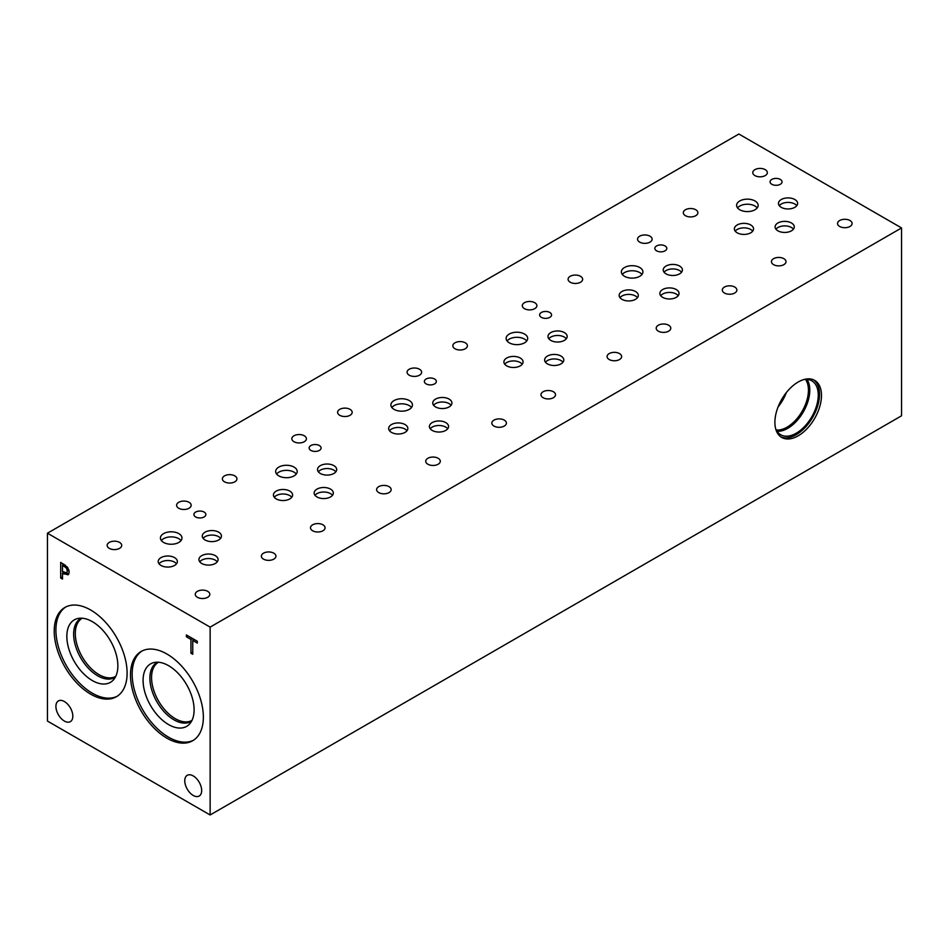 <?xml version="1.0" encoding="UTF-8"?>
<svg xmlns="http://www.w3.org/2000/svg" width="949" height="949" viewBox="0 0 949 949"><rect width="100%" height="100%" fill="white"/><g stroke="black" fill="none" stroke-linecap="round" stroke-linejoin="round"><path stroke-width="1.42" d="M210.132 627.123L210.132 814.977L47.45 721.062L47.45 533.208L210.132 627.123L901.55 227.938L738.868 134.023L47.45 533.208M62.492 565.213L62.492 571.452L66.608 572.888L67.379 571.013L66.394 568.06L62.492 565.213L64.046 564.311M67.64 567.36L69.253 572.033L68.067 574.821L62.492 573.232L62.492 579.068L60.689 578.024L60.689 562.366L67.64 567.36M60.689 578.024L62.492 576.98M62.824 573.03L62.824 571.642M62.824 565.023L62.824 563.599M62.492 573.232L64.034 572.342M68.897 573.884L66.371 573.006M127.107 673.126A51.531 29.751 60 0 1 116.442 696.708A51.531 29.751 60 0 1 76.727 682.912A51.531 29.751 60 0 1 54.223 631.038A51.531 29.751 60 0 1 64.9 607.455A51.531 29.751 60 0 1 104.615 621.263A51.531 29.751 60 0 1 127.107 673.126M203.359 717.136A51.531 29.751 60 0 1 192.683 740.73A51.531 29.751 60 0 1 152.967 726.922A51.531 29.751 60 0 1 130.476 675.059A51.531 29.751 60 0 1 141.152 651.465A51.531 29.751 60 0 1 180.856 665.273A51.531 29.751 60 0 1 203.359 717.136M201.674 790.564A11.969 6.904 60 0 1 199.195 796.033A11.969 6.904 60 0 1 189.978 792.83A11.969 6.904 60 0 1 184.758 780.79A11.969 6.904 60 0 1 187.238 775.321A11.969 6.904 60 0 1 196.455 778.524A11.969 6.904 60 0 1 201.674 790.564M72.824 716.175A11.969 6.904 60 0 1 70.356 721.643A11.969 6.904 60 0 1 61.127 718.44A11.969 6.904 60 0 1 55.908 706.4A11.969 6.904 60 0 1 58.387 700.931A11.969 6.904 60 0 1 67.604 704.134A11.969 6.904 60 0 1 72.824 716.175M192.754 654.264L190.951 653.232L190.951 639.424L186.395 636.803L186.395 634.952L197.297 641.239L197.297 643.09L192.754 640.468L192.754 654.264M190.951 653.232L192.754 652.188M192.754 640.468L194.355 639.543M186.395 636.803L188.009 635.877M190.951 639.424L192.552 638.499M193.086 640.278L193.086 638.807M210.132 814.977L901.55 415.792L901.55 227.938M813.649 379.873A32.942 19.016 -60 0 1 819.533 394.333A32.942 19.016 -60 0 1 805.784 426.801A32.942 19.016 -60 0 1 780.778 436.825M821.478 395.46A32.942 19.016 -60 0 1 807.101 428.616A32.942 19.016 -60 0 1 781.727 437.43A32.942 19.016 -60 0 1 774.894 422.352A32.942 19.016 -60 0 1 789.271 389.209A32.942 19.016 -60 0 1 814.657 380.383A32.942 19.016 -60 0 1 821.478 395.46M804.005 379.505A31.139 17.972 -60 0 1 811.81 380.822A31.139 17.972 -60 0 1 818.252 395.069A31.139 17.972 -60 0 1 804.669 426.409A31.139 17.972 -60 0 1 780.671 434.749A31.139 17.972 -60 0 1 775.641 428.64M806.994 379.386A31.139 17.972 -60 0 1 809.794 390.181A31.139 17.972 -60 0 1 777.029 431.285M805.476 379.375A30.178 17.426 -60 0 1 808.441 390.181A30.178 17.426 -60 0 1 797.682 417.797A30.178 17.426 -60 0 1 776.258 429.992M786.33 392.613A30.178 17.426 -60 0 1 778.144 406.789M192.006 720.362A33.547 19.371 60 0 1 166.17 711.311A33.547 19.371 60 0 1 151.555 677.574A33.547 19.371 60 0 1 158.459 662.248M115.766 676.34A33.547 19.371 60 0 1 89.93 667.289A33.547 19.371 60 0 1 75.303 633.552A33.547 19.371 60 0 1 82.219 618.226M156.941 662.544A34.045 19.656 -120 0 0 149.883 678.132A34.045 19.656 -120 0 0 164.746 712.402A34.045 19.656 -120 0 0 190.986 721.525A34.045 19.656 60 0 1 164.746 712.402A34.045 19.656 60 0 1 149.883 678.132A34.045 19.656 60 0 1 156.941 662.544A34.045 19.656 60 0 1 157.581 662.2M80.689 618.523A34.045 19.656 -120 0 0 73.642 634.11A34.045 19.656 -120 0 0 88.506 668.381A34.045 19.656 -120 0 0 114.746 677.503A34.045 19.656 60 0 1 88.506 668.381A34.045 19.656 60 0 1 73.642 634.11A34.045 19.656 60 0 1 80.689 618.523A34.045 19.656 60 0 1 81.341 618.179M191.615 721.133A34.045 19.656 60 0 1 190.986 721.525M115.363 677.111A34.045 19.656 60 0 1 114.746 677.503M150.559 663.885A36.086 20.831 -120 0 0 143.085 680.397A36.086 20.831 -120 0 0 158.839 716.709A36.086 20.831 -120 0 0 186.645 726.376A36.086 20.831 -120 0 0 186.633 684.715A36.086 20.831 -120 0 0 150.559 663.885A36.086 20.831 -120 0 0 143.085 680.397A36.086 20.831 -120 0 0 158.827 716.709A36.086 20.831 -120 0 0 186.633 726.376M74.307 619.863A36.086 20.831 -120 0 0 66.833 636.376A36.086 20.831 -120 0 0 82.587 672.687A36.086 20.831 -120 0 0 110.392 682.355A36.086 20.831 -120 0 0 110.392 640.694A36.086 20.831 -120 0 0 74.307 619.863A36.086 20.831 -120 0 0 66.845 636.376A36.086 20.831 -120 0 0 82.587 672.699A36.086 20.831 -120 0 0 110.392 682.355M142.006 651.014A51.531 29.751 -120 0 0 132.16 674.087A51.531 29.751 -120 0 0 154.106 725.368A51.531 29.751 -120 0 0 193.513 740.22M65.754 606.992A51.531 29.751 -120 0 0 55.908 630.077A51.531 29.751 -120 0 0 77.854 681.358A51.531 29.751 -120 0 0 117.261 696.21M204.118 512.069A5.979 3.452 180 0 1 205.874 514.512A5.979 3.452 180 0 1 202.173 517.703A5.979 3.452 180 0 1 195.66 516.956A5.979 3.452 180 0 1 193.904 514.512A5.979 3.452 180 0 1 197.594 511.321A5.979 3.452 180 0 1 204.118 512.069M549.827 312.482A5.979 3.452 180 0 1 551.571 314.914A5.979 3.452 180 0 1 547.881 318.105A5.979 3.452 180 0 1 541.369 317.357A5.979 3.452 180 0 1 539.613 314.914A5.979 3.452 180 0 1 543.303 311.723A5.979 3.452 180 0 1 549.827 312.482M665.059 245.945A5.979 3.452 180 0 1 666.815 248.389A5.979 3.452 180 0 1 663.114 251.58A5.979 3.452 180 0 1 656.601 250.833A5.979 3.452 180 0 1 654.846 248.389A5.979 3.452 180 0 1 658.535 245.198A5.979 3.452 180 0 1 665.059 245.945M434.583 379.007A5.979 3.452 180 0 1 436.338 381.451A5.979 3.452 180 0 1 432.649 384.642A5.979 3.452 180 0 1 426.125 383.894A5.979 3.452 180 0 1 424.381 381.451A5.979 3.452 180 0 1 428.07 378.26A5.979 3.452 180 0 1 434.583 379.007M319.35 445.544A5.979 3.452 180 0 1 321.106 447.975A5.979 3.452 180 0 1 317.417 451.166A5.979 3.452 180 0 1 310.892 450.419A5.979 3.452 180 0 1 309.137 447.975A5.979 3.452 180 0 1 312.838 444.784A5.979 3.452 180 0 1 319.35 445.544M181.034 540.562A10.771 6.216 0 0 0 178.815 538.7A10.771 6.216 0 0 0 161.366 540.562M178.815 533.623A10.771 6.216 180 0 1 181.971 538.024A10.771 6.216 180 0 1 175.328 543.777A10.771 6.216 180 0 1 163.584 542.425A10.771 6.216 180 0 1 160.428 538.024A10.771 6.216 180 0 1 167.071 532.282A10.771 6.216 180 0 1 178.815 533.623M526.742 340.976A10.771 6.216 0 0 0 524.524 339.113A10.771 6.216 0 0 0 507.074 340.976M524.524 334.036A10.771 6.216 180 0 1 527.68 338.437A10.771 6.216 180 0 1 521.025 344.179A10.771 6.216 180 0 1 509.293 342.826A10.771 6.216 180 0 1 506.137 338.437A10.771 6.216 180 0 1 512.78 332.684A10.771 6.216 180 0 1 524.524 334.036M757.219 207.914A10.771 6.216 0 0 0 755.001 206.052A10.771 6.216 0 0 0 737.539 207.914M755.001 200.974A10.771 6.216 180 0 1 758.156 205.375A10.771 6.216 180 0 1 751.501 211.117A10.771 6.216 180 0 1 739.757 209.765A10.771 6.216 180 0 1 736.602 205.375A10.771 6.216 180 0 1 743.257 199.622A10.771 6.216 180 0 1 755.001 200.974M641.975 274.439A10.771 6.216 0 0 0 639.756 272.577A10.771 6.216 0 0 0 622.307 274.439M639.756 267.499A10.771 6.216 180 0 1 642.912 271.9A10.771 6.216 180 0 1 636.269 277.654A10.771 6.216 180 0 1 624.525 276.301A10.771 6.216 180 0 1 621.37 271.9A10.771 6.216 180 0 1 628.024 266.159A10.771 6.216 180 0 1 639.756 267.499M411.51 407.501A10.771 6.216 0 0 0 409.292 405.638A10.771 6.216 0 0 0 391.83 407.501M409.292 400.561A10.771 6.216 180 0 1 412.447 404.962A10.771 6.216 180 0 1 405.792 410.715A10.771 6.216 180 0 1 394.049 409.363A10.771 6.216 180 0 1 390.893 404.962A10.771 6.216 180 0 1 397.548 399.221A10.771 6.216 180 0 1 409.292 400.561M296.266 474.037A10.771 6.216 0 0 0 294.06 472.175A10.771 6.216 0 0 0 276.598 474.037M294.06 467.098A10.771 6.216 180 0 1 297.215 471.499A10.771 6.216 180 0 1 290.56 477.24A10.771 6.216 180 0 1 278.816 475.888A10.771 6.216 180 0 1 275.661 471.499A10.771 6.216 180 0 1 282.316 465.745A10.771 6.216 180 0 1 294.06 467.098M291.77 497.264A9.585 5.54 0 0 0 289.801 495.615A9.585 5.54 0 0 0 274.273 497.264M289.801 491.096A9.585 5.54 180 0 1 292.6 495.01A9.585 5.54 180 0 1 286.693 500.123A9.585 5.54 180 0 1 276.242 498.925A9.585 5.54 180 0 1 273.431 495.01A9.585 5.54 180 0 1 279.35 489.898A9.585 5.54 180 0 1 289.801 491.096M217.262 561.82A9.585 5.54 0 0 0 215.293 560.171A9.585 5.54 0 0 0 199.753 561.82M215.293 555.651A9.585 5.54 180 0 1 218.092 559.566A9.585 5.54 180 0 1 212.173 564.679A9.585 5.54 180 0 1 201.734 563.481A9.585 5.54 180 0 1 198.922 559.566A9.585 5.54 180 0 1 204.842 554.453A9.585 5.54 180 0 1 215.293 555.651M220.619 538.344A9.585 5.54 0 0 0 218.65 536.683A9.585 5.54 0 0 0 203.122 538.344M218.65 532.164A9.585 5.54 180 0 1 221.461 536.078A9.585 5.54 180 0 1 215.542 541.191A9.585 5.54 180 0 1 205.091 539.993A9.585 5.54 180 0 1 202.279 536.078A9.585 5.54 180 0 1 208.199 530.966A9.585 5.54 180 0 1 218.65 532.164M407.002 430.739A9.585 5.54 0 0 0 405.033 429.078A9.585 5.54 0 0 0 389.505 430.739M405.033 424.559A9.585 5.54 180 0 1 407.845 428.474A9.585 5.54 180 0 1 401.925 433.586A9.585 5.54 180 0 1 391.474 432.388A9.585 5.54 180 0 1 388.663 428.474A9.585 5.54 180 0 1 394.582 423.361A9.585 5.54 180 0 1 405.033 424.559M562.971 362.233A9.585 5.54 0 0 0 560.989 360.573A9.585 5.54 0 0 0 545.461 362.233M560.989 356.053A9.585 5.54 180 0 1 563.801 359.968A9.585 5.54 180 0 1 557.882 365.08A9.585 5.54 180 0 1 547.443 363.882A9.585 5.54 180 0 1 544.631 359.968A9.585 5.54 180 0 1 550.55 354.855A9.585 5.54 180 0 1 560.989 356.053M566.328 338.746A9.585 5.54 0 0 0 564.358 337.097A9.585 5.54 0 0 0 548.83 338.746M564.358 332.577A9.585 5.54 180 0 1 567.17 336.492A9.585 5.54 180 0 1 561.25 341.604A9.585 5.54 180 0 1 550.8 340.406A9.585 5.54 180 0 1 547.988 336.492A9.585 5.54 180 0 1 553.908 331.379A9.585 5.54 180 0 1 564.358 332.577M637.479 297.678A9.585 5.54 0 0 0 635.51 296.017A9.585 5.54 0 0 0 619.97 297.678M635.51 291.497A9.585 5.54 180 0 1 638.309 295.412A9.585 5.54 180 0 1 632.39 300.525A9.585 5.54 180 0 1 621.951 299.326A9.585 5.54 180 0 1 619.139 295.412A9.585 5.54 180 0 1 625.059 290.299A9.585 5.54 180 0 1 635.51 291.497M793.435 229.172A9.585 5.54 0 0 0 791.466 227.511A9.585 5.54 0 0 0 775.938 229.172M791.466 222.991A9.585 5.54 180 0 1 794.277 226.906A9.585 5.54 180 0 1 788.358 232.019A9.585 5.54 180 0 1 777.907 230.821A9.585 5.54 180 0 1 775.096 226.906A9.585 5.54 180 0 1 781.015 221.793A9.585 5.54 180 0 1 791.466 222.991M796.804 205.684A9.585 5.54 0 0 0 794.823 204.035A9.585 5.54 0 0 0 779.295 205.684M794.823 199.515A9.585 5.54 180 0 1 797.635 203.43A9.585 5.54 180 0 1 791.715 208.543A9.585 5.54 180 0 1 781.276 207.345A9.585 5.54 180 0 1 778.465 203.43A9.585 5.54 180 0 1 784.384 198.317A9.585 5.54 180 0 1 794.823 199.515M752.711 231.141A9.585 5.54 0 0 0 750.742 229.492A9.585 5.54 0 0 0 735.214 231.141M750.742 224.972A9.585 5.54 180 0 1 753.553 228.887A9.585 5.54 180 0 1 747.634 234A9.585 5.54 180 0 1 737.183 232.802A9.585 5.54 180 0 1 734.372 228.887A9.585 5.54 180 0 1 740.291 223.774A9.585 5.54 180 0 1 750.742 224.972M681.56 272.221A9.585 5.54 0 0 0 679.591 270.56A9.585 5.54 0 0 0 664.063 272.221M679.591 266.04A9.585 5.54 180 0 1 682.402 269.955A9.585 5.54 180 0 1 676.483 275.068A9.585 5.54 180 0 1 666.032 273.87A9.585 5.54 180 0 1 663.232 269.955A9.585 5.54 180 0 1 669.14 264.842A9.585 5.54 180 0 1 679.591 266.04M678.203 295.697A9.585 5.54 0 0 0 676.234 294.048A9.585 5.54 0 0 0 660.706 295.697M676.234 289.528A9.585 5.54 180 0 1 679.033 293.443A9.585 5.54 180 0 1 673.126 298.555A9.585 5.54 180 0 1 662.675 297.357A9.585 5.54 180 0 1 659.863 293.443A9.585 5.54 180 0 1 665.783 288.33A9.585 5.54 180 0 1 676.234 289.528M522.247 364.202A9.585 5.54 0 0 0 520.266 362.554A9.585 5.54 0 0 0 504.738 364.202M520.266 358.034A9.585 5.54 180 0 1 523.077 361.949A9.585 5.54 180 0 1 517.158 367.061A9.585 5.54 180 0 1 506.707 365.863A9.585 5.54 180 0 1 503.907 361.949A9.585 5.54 180 0 1 509.827 356.836A9.585 5.54 180 0 1 520.266 358.034M451.095 405.282A9.585 5.54 0 0 0 449.126 403.622A9.585 5.54 0 0 0 433.586 405.282M449.126 399.102A9.585 5.54 180 0 1 451.926 403.017A9.585 5.54 180 0 1 446.006 408.129A9.585 5.54 180 0 1 435.567 406.931A9.585 5.54 180 0 1 432.756 403.017A9.585 5.54 180 0 1 438.675 397.904A9.585 5.54 180 0 1 449.126 399.102M447.726 428.758A9.585 5.54 0 0 0 445.757 427.109A9.585 5.54 0 0 0 430.229 428.758M445.757 422.59A9.585 5.54 180 0 1 448.569 426.504A9.585 5.54 180 0 1 442.649 431.617A9.585 5.54 180 0 1 432.198 430.419A9.585 5.54 180 0 1 429.399 426.504A9.585 5.54 180 0 1 435.306 421.392A9.585 5.54 180 0 1 445.757 422.59M176.538 563.801A9.585 5.54 0 0 0 174.557 562.14A9.585 5.54 0 0 0 159.029 563.801M174.557 557.621A9.585 5.54 180 0 1 177.368 561.535A9.585 5.54 180 0 1 171.449 566.648A9.585 5.54 180 0 1 161.01 565.45A9.585 5.54 180 0 1 158.198 561.535A9.585 5.54 180 0 1 164.118 556.422A9.585 5.54 180 0 1 174.557 557.621M335.863 471.807A9.585 5.54 0 0 0 333.882 470.158A9.585 5.54 0 0 0 318.354 471.807M333.882 465.639A9.585 5.54 180 0 1 336.693 469.553A9.585 5.54 180 0 1 330.774 474.666A9.585 5.54 180 0 1 320.323 473.468A9.585 5.54 180 0 1 317.524 469.553A9.585 5.54 180 0 1 323.443 464.441A9.585 5.54 180 0 1 333.882 465.639M332.494 495.295A9.585 5.54 0 0 0 330.525 493.634A9.585 5.54 0 0 0 314.997 495.295M330.525 489.115A9.585 5.54 180 0 1 333.336 493.029A9.585 5.54 180 0 1 327.417 498.142A9.585 5.54 180 0 1 316.966 496.944A9.585 5.54 180 0 1 314.155 493.029A9.585 5.54 180 0 1 320.074 487.916A9.585 5.54 180 0 1 330.525 489.115M780.292 179.42A5.979 3.452 180 0 1 782.047 181.852A5.979 3.452 180 0 1 778.358 185.043A5.979 3.452 180 0 1 771.834 184.296A5.979 3.452 180 0 1 770.078 181.852A5.979 3.452 180 0 1 773.779 178.661A5.979 3.452 180 0 1 780.292 179.42M234.806 475.876A7.284 4.211 180 0 1 236.942 478.854A7.284 4.211 180 0 1 232.446 482.733A7.284 4.211 180 0 1 224.51 481.819A7.284 4.211 180 0 1 222.374 478.854A7.284 4.211 180 0 1 226.87 474.963A7.284 4.211 180 0 1 234.806 475.876M389.031 486.647A7.284 4.211 180 0 1 391.166 489.625A7.284 4.211 180 0 1 386.67 493.504A7.284 4.211 180 0 1 378.734 492.59A7.284 4.211 180 0 1 376.599 489.625A7.284 4.211 180 0 1 381.095 485.734A7.284 4.211 180 0 1 389.031 486.647M119.574 542.413A7.284 4.211 180 0 1 121.709 545.378A7.284 4.211 180 0 1 117.213 549.269A7.284 4.211 180 0 1 109.265 548.356A7.284 4.211 180 0 1 107.142 545.378A7.284 4.211 180 0 1 111.638 541.499A7.284 4.211 180 0 1 119.574 542.413M273.798 553.172A7.284 4.211 180 0 1 275.934 556.15A7.284 4.211 180 0 1 271.438 560.04A7.284 4.211 180 0 1 263.502 559.127A7.284 4.211 180 0 1 261.366 556.15A7.284 4.211 180 0 1 265.862 552.271A7.284 4.211 180 0 1 273.798 553.172M350.051 409.351A7.284 4.211 180 0 1 352.174 412.317A7.284 4.211 180 0 1 347.678 416.208A7.284 4.211 180 0 1 339.742 415.294A7.284 4.211 180 0 1 337.607 412.317A7.284 4.211 180 0 1 342.103 408.438A7.284 4.211 180 0 1 350.051 409.351M504.275 420.11A7.284 4.211 180 0 1 506.41 423.088A7.284 4.211 180 0 1 501.902 426.979A7.284 4.211 180 0 1 493.966 426.065A7.284 4.211 180 0 1 491.831 423.088A7.284 4.211 180 0 1 496.327 419.209A7.284 4.211 180 0 1 504.275 420.11M465.283 342.814A7.284 4.211 180 0 1 467.418 345.792A7.284 4.211 180 0 1 462.922 349.671A7.284 4.211 180 0 1 454.974 348.757A7.284 4.211 180 0 1 452.839 345.792A7.284 4.211 180 0 1 457.347 341.901A7.284 4.211 180 0 1 465.283 342.814M619.507 353.586A7.284 4.211 180 0 1 621.642 356.563A7.284 4.211 180 0 1 617.147 360.442A7.284 4.211 180 0 1 609.199 359.529A7.284 4.211 180 0 1 607.075 356.563A7.284 4.211 180 0 1 611.571 352.672A7.284 4.211 180 0 1 619.507 353.586M580.515 276.289A7.284 4.211 180 0 1 582.65 279.255A7.284 4.211 180 0 1 578.155 283.146A7.284 4.211 180 0 1 570.219 282.233A7.284 4.211 180 0 1 568.083 279.255A7.284 4.211 180 0 1 572.579 275.376A7.284 4.211 180 0 1 580.515 276.289M734.74 287.049A7.284 4.211 180 0 1 736.875 290.026A7.284 4.211 180 0 1 732.379 293.917A7.284 4.211 180 0 1 724.443 293.004A7.284 4.211 180 0 1 722.308 290.026A7.284 4.211 180 0 1 726.804 286.147A7.284 4.211 180 0 1 734.74 287.049M695.747 209.753A7.284 4.211 180 0 1 697.883 212.73A7.284 4.211 180 0 1 693.387 216.609A7.284 4.211 180 0 1 685.451 215.708A7.284 4.211 180 0 1 683.316 212.73A7.284 4.211 180 0 1 687.811 208.839A7.284 4.211 180 0 1 695.747 209.753M849.984 220.524A7.284 4.211 180 0 1 852.107 223.501A7.284 4.211 180 0 1 847.611 227.38A7.284 4.211 180 0 1 839.675 226.467A7.284 4.211 180 0 1 837.54 223.501A7.284 4.211 180 0 1 842.036 219.61A7.284 4.211 180 0 1 849.984 220.524M783.874 258.686A7.284 4.211 180 0 1 786.009 261.663A7.284 4.211 180 0 1 781.513 265.554A7.284 4.211 180 0 1 773.565 264.641A7.284 4.211 180 0 1 771.442 261.663A7.284 4.211 180 0 1 775.938 257.772A7.284 4.211 180 0 1 783.874 258.686M765.214 169.646A7.284 4.211 180 0 1 767.35 172.623A7.284 4.211 180 0 1 762.854 176.502A7.284 4.211 180 0 1 754.918 175.601A7.284 4.211 180 0 1 752.782 172.623A7.284 4.211 180 0 1 757.278 168.732A7.284 4.211 180 0 1 765.214 169.646M668.642 325.222A7.284 4.211 180 0 1 670.777 328.188A7.284 4.211 180 0 1 666.269 332.079A7.284 4.211 180 0 1 658.333 331.165A7.284 4.211 180 0 1 656.198 328.188A7.284 4.211 180 0 1 660.694 324.309A7.284 4.211 180 0 1 668.642 325.222M649.982 236.182A7.284 4.211 180 0 1 652.117 239.148A7.284 4.211 180 0 1 647.621 243.039A7.284 4.211 180 0 1 639.685 242.125A7.284 4.211 180 0 1 637.55 239.148A7.284 4.211 180 0 1 642.046 235.269A7.284 4.211 180 0 1 649.982 236.182M553.397 391.747A7.284 4.211 180 0 1 555.533 394.725A7.284 4.211 180 0 1 551.037 398.616A7.284 4.211 180 0 1 543.101 397.702A7.284 4.211 180 0 1 540.966 394.725A7.284 4.211 180 0 1 545.461 390.834A7.284 4.211 180 0 1 553.397 391.747M534.75 302.707A7.284 4.211 180 0 1 536.885 305.685A7.284 4.211 180 0 1 532.389 309.564A7.284 4.211 180 0 1 524.441 308.662A7.284 4.211 180 0 1 522.306 305.685A7.284 4.211 180 0 1 526.814 301.794A7.284 4.211 180 0 1 534.75 302.707M438.165 458.284A7.284 4.211 180 0 1 440.3 461.25A7.284 4.211 180 0 1 435.805 465.14A7.284 4.211 180 0 1 427.869 464.227A7.284 4.211 180 0 1 425.733 461.25A7.284 4.211 180 0 1 430.229 457.371A7.284 4.211 180 0 1 438.165 458.284M419.517 369.244A7.284 4.211 180 0 1 421.641 372.21A7.284 4.211 180 0 1 417.145 376.101A7.284 4.211 180 0 1 409.209 375.187A7.284 4.211 180 0 1 407.074 372.21A7.284 4.211 180 0 1 411.569 368.331A7.284 4.211 180 0 1 419.517 369.244M207.701 591.346A7.284 4.211 180 0 1 209.824 594.311A7.284 4.211 180 0 1 205.328 598.202A7.284 4.211 180 0 1 197.392 597.289A7.284 4.211 180 0 1 195.257 594.311A7.284 4.211 180 0 1 199.753 590.432A7.284 4.211 180 0 1 207.701 591.346M189.041 502.306A7.284 4.211 180 0 1 191.176 505.271A7.284 4.211 180 0 1 186.68 509.162A7.284 4.211 180 0 1 178.732 508.249A7.284 4.211 180 0 1 176.609 505.271A7.284 4.211 180 0 1 181.105 501.392A7.284 4.211 180 0 1 189.041 502.306M322.933 524.809A7.284 4.211 180 0 1 325.068 527.786A7.284 4.211 180 0 1 320.572 531.677A7.284 4.211 180 0 1 312.624 530.764A7.284 4.211 180 0 1 310.489 527.786A7.284 4.211 180 0 1 314.997 523.895A7.284 4.211 180 0 1 322.933 524.809M304.273 435.769A7.284 4.211 180 0 1 306.408 438.746A7.284 4.211 180 0 1 301.912 442.625A7.284 4.211 180 0 1 293.976 441.724A7.284 4.211 180 0 1 291.841 438.746A7.284 4.211 180 0 1 296.337 434.856A7.284 4.211 180 0 1 304.273 435.769M66.394 568.06L67.628 567.348M63.986 566.078L65.469 565.213M67.379 571.013L68.992 570.076M64.01 574.109L65.849 573.054"/></g></svg>
